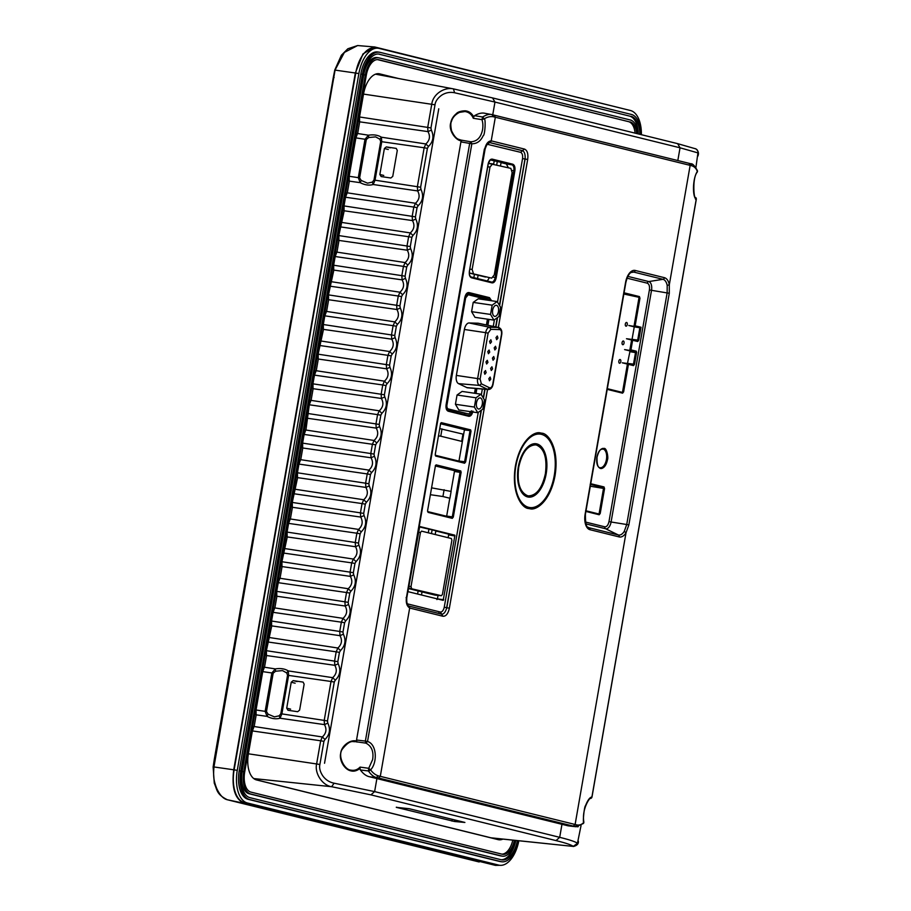 <?xml version="1.0" encoding="UTF-8"?>
<svg xmlns="http://www.w3.org/2000/svg" width="911" height="911" viewBox="0 0 911 911"><rect width="100%" height="100%" fill="white"/><g stroke="black" fill="none" stroke-linecap="round" stroke-linejoin="round"><path stroke-width="1.37" d="M438.76 108.796L324.532 763.27M227.238 799.721L227.351 799.756C223.389 798.867 219.881 795.166 216.795 788.641C213.322 779.862 213.322 775.546 213.948 766.96L335.077 70.033L344.381 52.405L357.636 45.55L374.763 46.985L362.942 53.954L355.336 73.005L233.728 769.784C231.508 788.015 234.981 799.186 244.137 803.286L495.447 865.382L499.911 865.302M479.209 861.965L227.351 799.756L244.137 803.286M629.991 110.402L374.763 46.985M492.213 159.129L512.768 164.208C514.601 165.028 515.296 167.271 514.852 170.926L496.222 277.696C495.402 281.26 494.024 282.991 492.054 282.877L471.511 277.798C469.666 276.978 468.971 274.735 469.416 271.079L488.045 164.333C488.854 160.78 490.243 159.049 492.213 159.129A0.752 0.638 103.9 0 1 491.439 159.778L511.993 164.857A0.752 0.638 103.9 0 1 511.993 164.857A5.284 2.813 -81.7 0 1 513.827 170.733L495.185 277.513A5.284 2.813 -81.7 0 1 491.724 282.068A5.284 2.813 -81.7 0 1 491.712 282.068L491.61 282.046A0.752 0.638 -76.1 0 0 491.541 282.034L471.112 276.99M497.508 302.122L522.561 158.571C522.914 155.269 522.265 153.185 520.614 152.319L487.043 144.223M407.194 603.799L440.377 612.055C442.154 612.078 443.452 610.472 444.249 607.238L478.264 412.387M472.934 411.123C472.137 414.653 470.748 416.373 468.778 416.293L448.223 411.214C446.379 410.394 445.684 408.162 446.128 404.507L464.769 297.726C465.567 294.196 466.956 292.477 468.926 292.556L489.48 297.635L491.598 300.755M407.991 591.307L419.709 526.501L454.828 535.178M454.908 535.531L443.19 600.349L408.071 591.672M438.054 595.395L437.439 598.926L443.714 599.7L443.19 600.349M419.185 527.15L419.709 526.501M441.311 422.636L470.714 429.901M435.253 455.249A0.752 0.638 103.9 0 1 435.754 456.092L435.287 454.452M471.044 430.983L465.646 461.923L464.599 463.221A0.752 0.638 -76.1 0 0 464.154 462.389L464.154 462.389A0.752 0.638 -76.1 0 0 464.098 462.378L435.31 455.261M427.726 511.595L427.601 511.561A0.752 0.638 103.9 0 1 428.113 512.392L427.578 510.741L435.447 465.68M461.171 472.035L453.314 517.061L452.266 518.359L428.113 512.392M436.118 464.861L460.841 470.964M465.646 461.923L464.086 462.378M489.366 142.515L489.48 142.526C488.285 142.093 486.827 144.28 485.107 149.051L406.796 597.718C406.522 602.444 407.194 605.223 408.823 606.043L409.859 608.07C406.932 606.373 405.782 602.888 406.431 597.605L406.067 597.662M406.431 597.605L484.379 148.994M484.743 148.948C486.018 143.779 488.171 141.091 491.211 140.875L495.333 117.234L493.284 116.733C490.22 116.289 487.214 116.984 484.242 118.829C485.939 118.578 485.016 135.614 483.149 135.728C480.735 141.08 476.965 143.779 471.841 143.801L367.532 741.486C377.029 744.196 377.461 762.826 370.618 769.863C372.69 772.835 375.23 774.828 378.247 775.842L380.297 776.343L409.677 608.024M481.407 410.144L446.811 607.728C445.49 612.112 443.771 614.253 441.641 614.151L442.894 616.246C445.957 616.462 448.11 613.775 449.362 608.218L487.544 389.475M520.614 152.319L522.527 150.691C524.508 151.659 525.374 154.449 525.123 159.026L527.674 159.493C528.391 153.788 527.31 150.304 524.44 149.062L491.587 140.943L489.594 142.549L491.587 140.943M585.864 523.882L605.644 528.767L618.341 534.973L589.121 527.754A12.207 6.479 -81.7 0 1 588.404 527.48C586.365 527.628 585.374 523.21 585.409 514.214L625.846 282.569C628.772 270.818 632.416 272.537 632.314 272.036A12.207 6.479 -81.7 0 1 633.749 272.082L662.969 279.313A12.207 6.479 -81.7 0 1 667.194 285.462L669.312 284.756C668.469 280.759 666.852 278.402 664.449 277.684L635.229 270.465A14.018 7.447 98.3 0 0 625.561 282.478L585.135 514.123A14.018 7.447 98.3 0 0 589.986 529.712L619.207 536.932A14.018 7.447 98.3 0 0 626.028 532.753L575.114 824.478L577.039 824.956C579.624 825.343 581.844 824.523 583.689 822.508C582.687 822.326 584.258 806.372 585.511 805.711C587.641 800.257 589.781 797.33 591.922 796.931L696.232 199.247C692.417 197.493 692.383 178.784 697.314 171.484C696.368 168.672 694.626 166.804 692.075 165.859L690.151 165.369L669.312 284.756L669.289 293.285L628.852 524.93L626.028 532.753L624.286 531.329A12.207 6.479 -81.7 0 1 618.341 534.973A1.879 1.594 103.9 0 1 619.207 536.932M529.951 508.759C535.896 510.729 550.164 501.87 555.027 475.747C559.525 448.314 548.217 433.192 541.794 433.192A38.273 20.327 98.3 0 0 540.496 432.953C534.552 430.983 520.283 439.842 515.421 465.965C510.934 493.398 522.231 508.52 528.653 508.52A38.273 20.327 98.3 0 0 529.951 508.759M522.527 150.691L524.44 149.062M522.561 158.571L525.123 159.026L499.627 305.652M497.554 317.529L495.914 326.947M485.051 389.259L483.468 398.289M444.249 607.238L449.362 608.218M441.767 614.185L408.88 606.066L441.744 614.173M528.517 495.891C536.533 495.55 542.159 488.148 545.393 473.686C547.283 458.096 544.322 448.554 536.488 445.046L535.611 444.887C527.594 445.24 521.969 452.642 518.746 467.104C516.844 482.693 519.817 492.236 527.64 495.732L528.517 495.891M378.452 777.971L573.27 826.106L575.114 824.478L380.297 776.343L378.452 777.971L369.467 776.741L568.236 825.856L576.094 826.744L583.382 823.487A1.879 1.879 0 0 0 583.837 821.995L583.689 822.508M697.314 171.484L697.245 172.111A1.879 1.879 0 0 0 697.382 170.608C694.66 165.7 692.508 163.422 690.925 163.786L494.274 115.196M696.232 199.247L695.48 199.213L696.232 199.247L694.934 197.163M590.294 798.514L590.305 798.514C590.43 796.886 581.582 808.49 583.837 821.995M589.975 798.514L591.922 796.931M628.852 524.93L626.722 524.52L624.286 531.329M667.194 285.462L667.148 292.875L626.722 524.52L611.087 522.003L651.513 290.358A7.903 4.202 98.3 0 0 648.78 281.567L627.861 276.397M494.126 115.162L495.333 117.234L690.151 165.369L689.023 163.32L492.122 114.661C489.731 113.852 486.565 114.627 482.625 116.984L484.242 118.829L481.93 119.648C482.91 122.427 483.137 125.695 482.602 129.464C481.042 137.367 477.125 141.478 470.828 141.786L471.841 143.801L469.677 143.414L365.368 741.087L367.532 741.486L365.88 743.137C371.586 746.007 373.84 751.473 372.645 759.523L368.727 768.303L370.618 769.863L368.465 771.082C371.267 774.942 373.931 777.072 376.448 777.482L378.247 775.842M369.331 770.888L368.42 770.957L368.727 768.303L360.05 767.108C357.408 769.818 354.333 770.82 350.815 770.114L351.145 770.911C344.312 769.749 338.983 759.968 340.691 753.374C341.283 745.95 350.382 739.242 356.36 741.053L461.103 140.841C455.022 140.032 448.371 129.817 450.751 122.837C451.378 119.273 453.268 116.209 456.388 113.624C458.529 110.926 465.441 110.561 466.318 110.983C469.484 111.597 471.955 113.59 473.731 116.938L474.563 115.686C478.56 113.317 482.124 112.554 485.244 113.363M350.837 770.114L350.849 770.125C344.404 769.897 336.956 755.39 342.707 748.683C350.61 738.901 353.297 742.249 354.971 741.611L365.88 743.137L365.368 741.087L356.588 740.017M474.563 115.686L482.625 116.984L481.93 119.648L473.287 118.282L473.731 116.938M460.977 141.9L469.677 143.414L470.828 141.786L461.228 140.135M462.002 140.237L460.784 140.043L462.002 140.237L461.421 140.909M489.48 142.526L487.795 144.2M695.902 167.499L697.94 152.9L680.039 147.798L677.818 160.541M578.246 826.664L577.289 826.778M576.094 826.744L568.236 825.856M561.985 824.227L559.696 837.334C569.785 839.817 575.706 841.821 577.437 843.324L581.059 825.514M492.68 115.173L494.969 102.066L454.6 92.763C449.886 91.829 445.536 92.66 441.55 95.279C437.553 98.263 435.378 101.44 435.014 104.788L430.96 127.961L431.324 130.102C434.183 136.297 433.237 141.752 428.466 146.455L427.407 148.334L420.62 187.267L420.973 189.408C423.831 195.603 422.886 201.058 418.115 205.761L417.056 207.628L415.439 216.909L415.803 219.061C418.661 225.256 417.705 230.699 412.945 235.414L411.886 237.281L410.269 246.562L410.622 248.703C413.492 254.898 412.535 260.352 407.764 265.055L406.716 266.934L405.088 276.215L405.452 278.356C408.31 284.551 407.365 290.005 402.594 294.709L401.535 296.576L399.918 305.868L400.271 308.009C403.14 314.204 402.184 319.659 397.424 324.362L396.365 326.229L394.736 335.51L395.101 337.662C397.959 343.857 397.014 349.3 392.242 354.015L391.183 355.882L389.566 365.163L389.919 367.304C392.789 373.499 391.832 378.953 387.073 383.656L386.013 385.535L384.396 394.816L384.749 396.957C387.608 403.152 386.663 408.606 381.891 413.309L380.832 415.177L379.215 424.469L379.58 426.61C382.438 432.805 381.493 438.259 376.721 442.962L375.662 444.83L374.045 454.111L374.398 456.263C377.279 462.424 376.323 467.878 371.54 472.615L370.492 474.483L368.864 483.764L369.228 485.905C372.098 492.077 371.153 497.531 366.37 502.257L365.311 504.136L363.694 513.417L364.047 515.558C366.928 521.73 365.971 527.173 361.2 531.91L360.141 533.778L358.513 543.07L358.877 545.211C361.747 551.371 360.802 556.826 356.019 561.563L354.96 563.431L353.343 572.712L353.696 574.864C356.577 581.024 355.62 586.479 350.849 591.216L349.79 593.084L348.173 602.365L348.526 604.505C351.395 610.677 350.45 616.132 345.668 620.858L344.609 622.737L342.991 632.018L343.356 634.158C346.226 640.331 345.269 645.774 340.498 650.511L339.439 652.378L337.822 661.671L338.175 663.812C341.056 669.972 340.099 675.427 335.316 680.164L334.269 682.032L327.47 720.965L327.823 723.106C330.704 729.278 329.748 734.733 324.976 739.459L323.917 741.338L319.875 764.511C319.112 767.893 320.068 771.663 322.745 775.796C325.591 779.77 329.383 782.242 334.098 783.198L374.626 791.602L559.696 837.334L556.006 840.591C565.902 843.039 571.641 844.987 573.213 846.41L491.826 837.949A22.764 12.094 98.3 0 1 490.949 837.801L255.638 779.657M369.467 776.741C366.313 776.104 363.284 773.849 360.369 769.966L360.027 768.451C356.873 770.82 353.912 771.628 351.145 770.911L350.815 770.114L351.145 770.911M368.42 770.957L360.369 769.966M604.779 526.809C606.726 526.945 608.127 525.203 608.981 521.593L611.087 522.003A7.903 4.202 98.3 0 1 605.644 528.767A1.879 1.594 103.9 0 1 604.779 526.809L585.386 522.014M669.289 293.285L649.406 289.96C649.85 286.316 649.156 284.061 647.3 283.184L627.053 278.185M464.917 111.541L465.737 111.666C469.233 112.44 471.75 114.638 473.287 118.282M407.559 603.947L407.536 604.608M335.316 680.164L332.674 677.67L288.286 670.906C284.801 668.742 280.474 668.07 275.338 668.913L264.27 667.194M334.269 682.032L331.012 681.474L332.674 677.67C336.603 674.072 337.321 669.961 334.827 665.326L334.565 661.113L266.388 650.682M338.175 663.812L334.827 665.326L266.354 655.51M340.498 650.511L337.856 648.017L269.451 637.541M339.439 652.378L336.182 651.82L337.856 648.017C341.773 644.43 342.49 640.308 340.008 635.673L339.735 631.46L271.558 621.029M343.356 634.158L340.008 635.673L271.535 625.868M345.668 620.858L343.026 618.364L274.621 607.888M344.609 622.737L341.352 622.179L343.026 618.364C346.954 614.777 347.672 610.666 345.178 606.02L344.916 601.807L276.728 591.376M348.526 604.505L345.178 606.02L276.705 596.215M350.849 591.216L348.196 588.722L279.802 578.246M349.79 593.084L346.533 592.526L348.196 588.722C352.124 585.124 352.842 581.013 350.359 576.378L350.086 572.154L281.909 561.723M353.696 574.864L350.359 576.378L281.886 566.562M356.019 561.563L353.377 559.069L284.972 548.593M354.96 563.431L351.703 562.873L353.377 559.069C357.294 555.471 358.012 551.36 355.529 546.725L355.256 542.512L287.079 532.081M358.877 545.211L355.529 546.725L287.056 536.909M361.2 531.91L358.547 529.416L290.142 518.94M360.141 533.778L356.884 533.22L358.547 529.416C362.476 525.829 363.193 521.707 360.699 517.072L360.437 512.859L292.26 502.428M364.047 515.558L360.699 517.072L292.237 507.268M366.37 502.257L363.728 499.763L295.323 489.287M365.311 504.136L362.054 503.578L363.728 499.763C367.645 496.176 368.363 492.065 365.88 487.419L365.607 483.206L297.43 472.775M369.228 485.905L365.88 487.419L297.407 477.615M371.54 472.615L368.898 470.122L300.493 459.645M370.492 474.483L367.235 473.925L368.898 470.122C372.827 466.523 373.544 462.412 371.05 457.777L370.788 453.553L302.611 443.122M374.398 456.263L371.05 457.777L302.577 447.961M376.721 442.962L374.079 440.469L305.675 429.992M375.662 444.83L372.405 444.272L374.079 440.469C378.019 436.847 378.737 432.736 376.232 428.124L375.958 423.911L307.781 413.48M379.58 426.61L376.232 428.124L307.759 418.308M381.891 413.309L379.249 410.815L310.845 400.339M380.832 415.177L377.575 414.619L379.249 410.815C383.201 407.194 383.918 403.083 381.402 398.471L381.14 394.258L312.951 383.827M384.749 396.957L381.402 398.471L312.928 388.667M387.073 383.656L384.419 381.162L316.026 370.686M386.013 385.535L382.757 384.977L384.419 381.162C388.371 377.541 389.088 373.43 386.583 368.818L386.31 364.605L318.133 354.174M389.919 367.304L386.583 368.818L318.11 359.014M392.242 354.015L389.601 351.521L321.196 341.044M391.183 355.882L387.927 355.324L389.601 351.521C393.541 347.9 394.269 343.777 391.753 339.177L391.479 334.952L323.303 324.521M395.101 337.662L391.753 339.177L323.28 329.361M397.424 324.362L394.77 321.868L326.366 311.391M396.365 326.229L393.108 325.671L394.77 321.868C398.722 318.246 399.439 314.136 396.923 309.524L396.661 305.31L328.484 294.879M400.271 308.009L396.923 309.524L328.461 299.708M402.594 294.709L399.952 292.215L331.547 281.738M401.535 296.576L398.278 296.018L399.952 292.215C403.892 288.593 404.609 284.483 402.104 279.871L401.831 275.657L333.654 265.226M405.452 278.356L402.104 279.871L333.631 270.066M407.764 265.055L405.122 262.562L336.717 252.085M406.716 266.934L403.459 266.376L405.122 262.562C409.073 258.94 409.791 254.829 407.274 250.218L407.012 246.004L338.835 235.573M410.622 248.703L407.274 250.218L338.801 240.413M412.945 235.414L410.303 232.92L341.898 222.443M411.886 237.281L408.629 236.723L410.303 232.92C414.243 229.299 414.96 225.176 412.455 220.576L412.182 216.351L344.005 205.92M415.803 219.061L412.455 220.576L343.982 210.76M418.115 205.761L415.473 203.267L347.068 192.79M417.056 207.628L413.799 207.07L415.473 203.267C419.424 199.646 420.142 195.535 417.625 190.923L417.363 186.709L375.036 180.196L373.18 184.512L417.625 190.923L420.973 189.408M428.466 146.455L425.824 143.961L381.436 137.208C377.963 135.067 373.647 134.407 368.488 135.204L357.419 133.484M427.407 148.334L424.15 147.776L425.824 143.961C429.764 140.34 430.493 136.229 427.976 131.617L427.703 127.403L359.526 116.972M431.324 130.102L427.976 131.617L359.503 121.812M697.883 156.134C699.044 153.355 698.395 150.953 695.958 148.914L677.636 143.653L680.039 147.798L494.969 102.066L492.566 97.921L453.427 88.879L375.537 74.167M454.6 92.763L453.427 88.879C444.352 86.818 432.93 94.129 431.757 104.23L427.703 127.403L430.96 127.961M356.975 742.055L356.668 741.121M360.027 768.451L360.05 767.108M319.875 764.511L316.618 763.953C314.432 773.097 322.187 785.35 331.638 786.717L370.925 794.859L556.006 840.591M324.976 739.459L322.323 736.965L253.918 726.488M323.917 741.338L320.661 740.78L322.323 736.965C326.252 733.378 326.969 729.267 324.475 724.621L324.214 720.407L327.47 720.965M327.823 723.106L324.475 724.621L280.03 718.221L279.21 715.795L274.427 716.877L268.073 714.167L266.479 711.571L273.175 673.183L275.566 671.236L282.501 670.598L286.692 672.91L288.286 670.906L288.605 675.404L281.886 713.894L324.214 720.407L331.012 681.474L287.546 675.256L280.827 713.746L279.21 715.795M590.738 483.718L604.027 486.941L604.551 488.615L600.212 513.474L599.176 514.761L585.898 511.424M607.455 459.77C606.441 464.69 604.494 467.616 601.613 468.527L600.44 468.482C597.343 467.001 596.17 463.232 596.921 457.163C597.912 452.243 599.859 449.328 602.752 448.406L603.936 448.451C606.783 447.449 608.582 457.937 607.455 459.77M624.058 292.795L639.442 296.587L639.955 298.261L638.93 298.079L634.124 325.591L641.002 327.231L639.841 327.778L637.7 340.042L637.176 340.68L632.109 339.427A0.752 0.638 103.9 0 1 632.53 339.701L631.596 340.076L629.865 349.961M627.394 364.161L622.589 391.684L623.625 391.878L622.577 393.165A0.752 0.638 -76.1 0 0 622.065 392.334L607.318 388.69M636.641 352.215L634.523 364.32L633.487 365.607L632.974 364.776L627.816 363.5M641.002 327.231L638.736 340.224L637.689 341.511L632.621 340.258L630.902 350.154M454.521 821.506L396.296 807.351L409.233 808.706L464.895 822.451L454.521 821.506L454.748 819.946M464.895 822.451L464.314 822.314M396.319 807.226L396.911 807.271M303.112 682.123L304.137 684.15L299.617 710.09L297.681 711.707L288.001 710.273L286.714 708.177L291.235 682.225L293.171 680.619L302.987 682.077M337.822 661.671L334.565 661.113L336.182 651.82L267.902 641.982M342.991 632.018L339.735 631.46L341.352 622.179L273.072 612.329L274.963 607.364L276.819 596.728L276.739 591.307L278.254 582.641L280.132 577.711L281.989 567.075L281.92 561.666L287.159 537.422L287.09 532.013L288.605 523.335L290.484 518.405L292.34 507.769L292.272 502.36L297.51 478.127L297.441 472.707L298.956 464.041L300.835 459.11L302.691 448.474L302.623 443.065L304.126 434.388L306.005 429.457L309.307 404.735L311.186 399.804L313.042 389.168L312.963 383.759L314.477 375.093L316.356 370.162L318.212 359.526L318.144 354.106L323.382 329.873L323.314 324.464L324.828 315.787L326.707 310.856L328.564 300.22L328.495 294.811L333.733 270.567L333.665 265.158L335.18 256.492L337.059 251.561L338.915 240.925L338.846 235.505L344.085 211.272L344.016 205.863L345.531 197.186L347.41 192.255L349.266 181.619L349.186 176.21L355.882 137.891L365.004 139.258L368.488 135.204L368.704 137.527L375.651 136.889L379.841 139.201L381.436 137.208L381.755 141.695L375.036 180.196L373.977 180.048L372.348 182.098L367.566 183.168L361.211 180.458L359.629 177.861L366.324 139.474L368.704 137.527M348.173 602.365L344.916 601.807L346.533 592.526L278.254 582.687M353.343 572.712L350.086 572.154L351.703 562.873L283.423 553.034M358.513 543.07L355.256 542.512L356.884 533.22L288.605 523.381M363.694 513.417L360.437 512.859L362.054 503.578L293.775 493.728M368.864 483.764L365.607 483.206L367.235 473.925L298.945 464.086M374.045 454.111L370.788 453.553L372.405 444.272L304.126 434.433M379.215 424.469L375.958 423.911L377.575 414.619L309.296 404.78M384.396 394.816L381.14 394.258L382.757 384.977L314.477 375.127M389.566 365.163L386.31 364.605L387.927 355.324L319.647 345.485M394.736 335.51L391.479 334.952L393.108 325.671L324.828 315.832M399.918 305.868L396.661 305.31L398.278 296.018L329.998 286.179M405.088 276.215L401.831 275.657L403.459 266.376L335.168 256.526M410.269 246.562L407.012 246.004L408.629 236.723L340.35 226.885M415.439 216.909L412.182 216.351L413.799 207.07L345.52 197.231M349.152 181.107L360.198 182.667C364.776 185.058 369.103 185.673 373.18 184.512L372.348 182.098M420.62 187.267L417.363 186.709L424.15 147.776L380.696 141.558L373.977 180.048M396.251 148.413L397.287 150.44L392.755 176.392L390.819 177.998L381.151 176.563L379.853 174.468L384.385 148.527L386.321 146.91L396.126 148.379M248.384 753.807L316.618 763.953L320.661 740.78L252.381 730.929L254.26 725.965L256.116 715.329L256.048 709.908L262.732 671.589L264.611 666.658L266.467 656.022L266.399 650.613L271.637 626.369L271.569 620.96L273.084 612.294M256.014 714.816L267.06 716.376C271.649 718.733 275.976 719.348 280.03 718.221L281.886 713.894L280.827 713.746M590.191 484.356L590.966 483.707M586.103 511.538L585.591 510.695M599.176 514.761L598.664 513.929L599.176 514.761L598.664 513.929L586.012 510.798L598.721 513.941M600.212 513.474L598.664 513.929M604.551 488.615L603.515 488.421L599.176 513.28M604.027 486.941L603.515 488.421L590.294 486.223M639.442 296.587L638.93 298.079M628.328 364.332L633.487 365.607L632.974 364.776L627.372 364.081M634.523 364.32L627.349 364.07L629.979 351.293M637.689 341.511L637.176 340.68L637.689 341.511M638.736 340.224L632.063 339.336L634.25 326.844L639.841 327.778L634.386 326.434L635.149 325.785L639.955 298.261M448.132 537.718L448.69 534.495M448.611 534.916L454.84 535.953M435.196 534.518L435.857 530.737L419.254 526.888M448.611 534.142L435.822 530.976M440.537 423.285L469.939 430.55M453.314 517.061L451.799 517.539A0.752 0.638 -76.1 0 0 451.765 517.528M435.344 465.51L460.078 471.613M262.721 671.623L271.854 672.967L275.338 668.913L275.566 671.236M359.629 177.861L358.296 177.656L360.198 182.667L361.211 180.458M366.324 139.474L365.004 139.258L358.296 177.656L349.175 176.279M266.479 711.571L265.147 711.354L267.06 716.376L268.073 714.167M273.175 673.183L271.854 672.967L265.147 711.354L256.037 709.976M635.149 325.785L634.124 325.591L634.386 326.434L628.795 325.5L634.25 326.844M623.921 293.593L638.668 297.237L623.841 294.025M628.146 363.546L622.281 362.817L627.349 364.07L627.861 363.432L627.349 364.07M629.911 351.68L635.502 352.614M629.991 350.929L624.593 349.596L630.412 350.564M632.109 339.427L626.483 338.733L631.551 339.985L632.063 339.336M464.041 414.414L465.065 413.332M484.538 298.774L483.058 297.339L467.161 293.41M487.328 280.987L489.344 277.73M508.349 167.761L506.345 163.912L501.073 162.602M500.515 165.813L501.107 162.363L490.448 159.983M438.51 613.376L439.318 611.805M453.052 535.657L453.211 534.78M428.899 529.268L428.284 532.81M408.47 588.552L418.138 590.943L417.602 594.029M421.497 594.985L422.032 591.899L435.002 595.111L441.368 595.703L408.561 588.05M437.439 598.926L436.927 599.563M440.594 423.752L464.325 429.605M464.405 429.969L458.973 461.034L464.61 461.74L470.008 430.789M458.461 461.683L458.973 461.034M464.599 463.221L435.64 456.047M454.532 471.033L450.979 491.382M449.783 498.249L446.675 516.07L452.3 516.879L460.146 471.841M435.401 465.965L454.452 470.68M477.535 278.572L478.127 275.224L485.517 277.046M469.37 273.061L474.437 274.313L473.845 277.661M494.229 160.917L493.66 164.128M431.472 533.595L432.133 529.826M286.692 672.91L287.546 675.256M379.841 139.201L380.696 141.558M496.711 164.88L497.315 161.429M408.868 586.285L411.009 586.604L420.461 532.468L418.32 532.149M420.461 532.468L421.531 531.136L451.355 538.515L451.89 540.234L442.439 594.371L441.425 595.714L435.071 595.122M418.138 590.943L422.032 591.899M470.053 430.573L464.268 429.935M454.464 471.454L460.055 472.388M488.387 163.365L510.832 168.364L512.13 172.555L494.263 274.917L491.678 278.14L469.37 272.913M474.437 274.313L478.127 275.224M469.882 269.121L472.149 269.451L490.004 167.089L487.738 166.759M411.009 586.604L411.544 588.335M492.6 163.866L490.004 167.089M472.149 269.451L473.447 273.63M501.927 854.131A18.072 9.6 98.3 0 0 512.802 840.147M635.104 133.143A18.072 9.6 98.3 0 0 628.499 121.63L377.507 59.614M502.883 839.111A23.549 12.503 -81.7 0 1 498.738 839.76A23.549 12.503 -81.7 0 1 498.101 839.635L256.526 779.941A23.549 12.503 -81.7 0 1 248.396 753.761L252.381 730.895M355.882 137.891L357.75 132.96L359.606 122.325L359.538 116.904L363.535 94.038A23.549 12.503 -81.7 0 1 379.124 73.757A23.549 12.503 -81.7 0 1 379.762 73.882L398.449 78.494M514.396 840.318A18.072 9.6 -81.7 0 1 502.735 854.313A18.072 9.6 -81.7 0 1 502.257 854.222L250.946 792.115A18.072 9.6 -81.7 0 1 244.695 772.016L366.302 75.237A18.072 9.6 -81.7 0 1 378.27 59.659A18.072 9.6 -81.7 0 1 378.76 59.762L377.78 59.614M628.499 121.63L378.76 59.762M630.07 121.858A18.072 9.6 -81.7 0 1 636.698 133.53M379.762 73.882L378.486 73.689M493.557 838.507A23.549 12.503 98.3 0 0 494.502 838.234M637.78 133.803A19.962 10.602 98.3 0 0 630.401 120.001L379.078 57.905A19.962 10.602 98.3 0 0 378.543 57.803A19.962 10.602 98.3 0 0 365.334 74.998L243.727 771.776A19.962 10.602 98.3 0 0 250.616 793.971L501.927 856.067A19.962 10.602 98.3 0 0 502.473 856.181A19.962 10.602 98.3 0 0 515.398 840.42M378.543 57.803L376.972 57.564A19.962 10.602 98.3 0 0 363.751 74.77L242.144 771.549A19.962 10.602 98.3 0 0 249.045 793.743L500.355 855.839A19.962 10.602 98.3 0 0 500.891 855.941L502.473 856.181M638.304 133.928A23.72 12.595 98.3 0 0 629.467 116.061L378.304 54M501.13 859.733A23.72 12.595 98.3 0 0 515.82 840.466M629.467 116.061L378.441 54.011M631.038 116.301A23.72 12.595 -81.7 0 1 639.886 134.316M517.414 840.625A23.72 12.595 -81.7 0 1 501.927 859.904A23.72 12.595 -81.7 0 1 501.289 859.779L249.967 797.672A23.72 12.595 -81.7 0 1 241.768 771.298L363.387 74.52A23.72 12.595 -81.7 0 1 379.09 54.068A23.72 12.595 -81.7 0 1 379.728 54.193M640.923 134.577A25.61 13.597 98.3 0 0 631.369 114.444L380.058 52.348A25.61 13.597 98.3 0 0 379.363 52.212A25.61 13.597 98.3 0 0 362.407 74.269L240.8 771.059A25.61 13.597 98.3 0 0 249.648 799.528L500.959 861.624A25.61 13.597 98.3 0 0 501.654 861.76A25.61 13.597 98.3 0 0 518.416 840.739M379.363 52.212L377.78 51.984A25.61 13.597 98.3 0 0 360.824 74.042L239.217 770.82A25.61 13.597 98.3 0 0 248.065 799.3L499.387 861.396A25.61 13.597 98.3 0 0 500.071 861.533L501.654 861.76M641.39 134.691A29.368 15.601 98.3 0 0 630.435 110.504L379.124 48.408A29.368 15.601 98.3 0 0 378.327 48.249A29.368 15.601 98.3 0 0 358.877 73.563L237.27 770.342A29.368 15.601 98.3 0 0 247.428 803.001L498.738 865.108A29.368 15.601 98.3 0 0 499.524 865.256A29.368 15.601 98.3 0 0 518.826 840.773M378.327 48.249L375.173 47.793A29.368 15.601 98.3 0 0 355.723 73.096L234.116 769.875A29.368 15.601 98.3 0 0 244.262 802.545L495.573 864.641A29.368 15.601 98.3 0 0 496.37 864.801L499.524 865.256M495.994 337.605L497.292 335.988L497.953 338.083L496.654 339.689L495.994 337.605M489.571 341.363L490.87 339.757L491.519 341.853L490.22 343.458L489.571 341.363M494.206 347.865L495.504 346.26L496.153 348.344L494.855 349.961L494.206 347.865M487.784 351.635L489.082 350.018L489.731 352.113L488.433 353.73L487.784 351.635M492.418 358.137L493.716 356.52L494.366 358.615L493.067 360.232L492.418 358.137M485.984 361.895L487.283 360.289L487.932 362.384L486.633 363.99L485.984 361.895M490.619 368.397L491.917 366.791L492.578 368.887L491.28 370.492L490.619 368.397M488.831 378.669L490.129 377.052L490.778 379.147L489.48 380.764L488.831 378.669M484.196 372.166L485.495 370.549L486.144 372.645L484.846 374.262L484.196 372.166M492.635 310.127C493.409 306.813 494.707 305.196 496.529 305.287C498.237 306.073 498.886 308.157 498.488 311.562C497.713 314.876 496.415 316.493 494.593 316.402C492.885 315.616 492.236 313.532 492.635 310.127M476.476 402.742C477.239 399.428 478.537 397.822 480.37 397.902C482.067 398.688 482.728 400.783 482.318 404.188C481.555 407.502 480.256 409.107 478.423 409.028C476.726 408.242 476.066 406.147 476.476 402.742M499.957 329.623C501.278 330.169 501.779 331.798 501.46 334.474L492.794 384.123C492.111 386.924 491.029 388.132 489.537 387.767L481.361 383.816L480.108 379.056L488.125 333.119L490.87 329.338L499.957 329.623M489.606 300.471A3.769 2.004 98.3 0 0 488.774 299.821L468.22 294.743L465.623 297.965L446.994 404.746A3.769 2.004 98.3 0 0 448.292 408.937L468.846 414.015L471.442 410.793M474.506 393.245L475.337 388.45M486.428 324.954L487.431 319.157M477.774 412.729L458.837 409.961L455.432 404.279L457.049 395.021L462.071 391.423L481.019 394.201L484.424 399.872L482.807 409.141L477.774 412.729L474.369 407.058L475.986 397.788L457.049 395.021M493.944 320.114L474.995 317.335L471.591 311.664L473.208 302.395L478.229 298.808L497.178 301.575L500.583 307.258L498.966 316.516L493.944 320.114L490.539 314.432L492.156 305.174L497.178 301.575M458.54 383.633L467.149 387.733A7.527 3.997 -81.7 0 0 467.48 387.79L488.25 389.532A6.24 3.314 -81.7 0 1 487.613 389.361L479.437 385.41L458.54 383.633A7.527 3.997 -81.7 0 1 456.365 375.412L464.394 329.475A7.527 3.997 -81.7 0 1 469.131 322.961L477.945 323.211A7.527 3.997 -81.7 0 1 478.321 323.257A7.527 3.997 -81.7 0 1 478.685 323.359M467.491 294.822L466.113 294.481M466.147 294.447L468.015 294.72M446.436 408.732L468.846 414.015M465.623 297.965L464.861 297.863M455.432 404.279L474.369 407.058M475.986 397.788L481.019 394.201M473.208 302.395L492.156 305.174M471.591 311.664L490.539 314.432M431.575 487.852L451.116 491.428L449.932 498.26L442.928 496.529L444.112 489.697M430.379 494.696L442.928 496.529M624.035 343.094A1.879 1.002 -81.7 0 1 622.794 344.711A1.879 1.002 -81.7 0 1 622.088 342.604A1.879 1.002 -81.7 0 1 623.34 340.987A1.879 1.002 -81.7 0 1 624.035 343.094M439.74 428.614L462.959 434.114L461.695 441.368L440.765 436.187L442.029 428.944M438.476 435.857L440.765 436.187M627.269 324.555A1.879 1.002 -81.7 0 1 626.028 326.184A1.879 1.002 -81.7 0 1 625.322 324.077A1.879 1.002 -81.7 0 1 626.574 322.46A1.879 1.002 -81.7 0 1 627.269 324.555M620.801 361.621A1.879 1.002 -81.7 0 1 619.56 363.25A1.879 1.002 -81.7 0 1 618.854 361.143A1.879 1.002 -81.7 0 1 620.106 359.515A1.879 1.002 -81.7 0 1 620.801 361.621M215.076 759.523L214.279 759.444L333.301 77.492L334.098 77.56M335.555 70.17L355.336 73.005M233.728 769.784L213.948 766.96M478.571 861.829L227.306 799.744C216.362 794.267 217.308 790.042 214.267 783.221L213.14 766.994L214.279 759.444M481.338 394.748L482.34 389.043M493.272 326.4L494.422 319.761M488.945 319.374L487.92 325.273M476.874 388.576L476.02 393.472M435.242 454.418L440.639 423.467M512.768 164.208A0.752 0.638 103.9 0 1 512.005 164.857L506.345 163.912M514.852 170.926L512.176 170.494M496.222 277.696L493.352 277.24M492.054 282.877A0.752 0.638 -76.1 0 0 491.61 282.046L471.055 276.967A0.752 0.638 -76.1 0 0 471.01 276.955M471.511 277.798A0.752 0.638 -76.1 0 0 471.055 276.967C469.529 275.896 469.017 273.949 469.529 271.114L469.416 271.079M469.416 271.114L488.171 164.333C489.959 160.017 491.006 158.48 491.314 159.755A5.284 2.813 -81.7 0 1 491.336 159.755A5.284 2.813 -81.7 0 1 491.439 159.778L491.245 159.744M468.926 292.556A0.752 0.638 103.9 0 1 468.163 293.205L488.706 298.284A0.752 0.638 103.9 0 1 488.706 298.284A5.284 2.813 -81.7 0 1 490.471 300.596M489.48 297.635A0.752 0.638 103.9 0 1 488.717 298.284L483.058 297.339M468.778 416.293A0.752 0.638 -76.1 0 0 468.254 415.462L447.825 410.417M448.223 411.214A0.752 0.638 -76.1 0 0 447.722 410.383M452.266 518.359A0.752 0.638 -76.1 0 0 451.822 517.539L427.658 511.572M409.859 608.081L442.894 616.246M498.363 327.47L527.674 159.493M515.877 466.09A37.078 19.689 -81.7 0 1 541.43 434.342A37.078 19.689 -81.7 0 1 554.241 475.576A37.078 19.689 -81.7 0 1 528.699 507.325A37.078 19.689 -81.7 0 1 515.877 466.09M587.846 527.127L589.121 527.754A1.879 1.594 103.9 0 1 589.986 529.712M631.118 272.503L633.749 272.082A1.879 1.594 -76.1 0 0 635.229 270.465M647.3 283.184A1.879 1.594 -76.1 0 1 648.78 281.567L662.969 279.313A1.879 1.594 -76.1 0 0 664.449 277.684M489.742 142.56L522.663 150.691M518.291 466.979A26.943 14.303 98.3 0 0 527.606 496.928A26.943 14.303 98.3 0 0 546.167 473.857A26.943 14.303 98.3 0 0 536.852 443.908A26.943 14.303 98.3 0 0 518.291 466.979M577.039 824.956L575.171 826.584L573.27 826.106M692.075 165.859L690.845 163.775M492.179 114.684L494.206 115.173M492.122 114.661L493.284 116.733M522.39 150.679L489.503 142.549M446.663 607.705L481.11 410.349M483.274 397.959L484.789 389.248M495.675 326.901L497.269 317.734M499.433 305.333L524.975 159.004M376.903 778.495L374.626 791.602L370.925 794.859M440.377 612.055L441.641 614.151L408.845 606.054M577.437 843.324L573.213 846.41L490.949 837.801M577.38 826.812L576.8 825.958M697.94 152.9C698.099 150.668 697.12 149.233 695.002 148.573M435.014 104.788L363.523 94.095M492.566 97.921L453.427 88.879M466.318 110.983L465.737 111.666M461.103 140.841L460.784 140.043C458.609 139.007 455.967 140.009 451.549 130.751C450.626 125.912 450.603 122.814 451.469 121.448C452.516 117.587 455.215 114.547 459.565 112.349L464.929 111.541M356.36 741.053L355.768 741.736M334.098 783.198L331.638 786.717L253.759 778.563M608.981 521.593L649.406 289.96M622.577 393.165L607.204 389.361M628.476 364.081L623.625 391.878M630.856 349.858L636.333 351.202M602.945 449.043A9.429 5.011 -81.7 0 1 602.968 449.055A9.429 5.011 -81.7 0 1 606.419 459.577A9.429 5.011 -81.7 0 1 600.235 467.707C597.923 467.901 596.853 464.405 597.024 457.197C599.734 447.7 601.659 449.624 602.923 449.043L602.968 449.055M677.636 143.653L492.84 97.989M590.601 484.458L603.264 487.59M635.605 352.033L633.498 364.127L627.861 363.432M630.082 350.496L635.559 351.851M471.704 411.84A5.284 2.813 -81.7 0 1 468.436 415.496A5.284 2.813 -81.7 0 1 468.425 415.496L447.768 410.394C446.242 409.324 445.741 407.376 446.242 404.541L464.883 297.76C466.671 293.444 467.719 291.907 468.026 293.171A5.284 2.813 -81.7 0 1 468.049 293.183A5.284 2.813 -81.7 0 1 468.163 293.205L467.958 293.171M487.909 319.226L486.895 325.056M475.815 388.496L474.973 393.313M452.22 819.319L451.958 821.096M297.077 681.576L293.171 680.619M291.235 682.225L295.141 683.193M290.609 709.134L286.714 708.177M390.215 147.878L386.321 146.91M384.385 148.527L388.28 149.495M383.759 175.436L379.853 174.468M488.376 163.376L492.339 163.832M501.927 856.067L500.355 855.839M250.616 793.971L249.045 793.743M243.727 771.776L242.144 771.549M365.334 74.998L363.751 74.77M360.824 74.042L362.407 74.269M500.959 861.624L499.387 861.396M249.648 799.528L248.065 799.3M240.8 771.059L239.217 770.82M355.723 73.096L358.877 73.563M498.738 865.108L495.573 864.641M247.428 803.001L244.262 802.545M237.27 770.342L234.116 769.875M477.945 323.211L498.408 327.505A6.24 3.314 -81.7 0 1 498.716 327.539L498.829 327.561C501.278 328.564 502.246 330.898 501.733 334.565L501.46 334.474M448.292 408.937L446.413 408.663M446.994 404.746L446.231 404.632M466.717 387.585L487.613 389.361L489.537 387.767M478.321 323.257L498.716 327.539A6.24 3.314 -81.7 0 1 498.784 327.55M469.131 322.961L489.583 327.254L498.408 327.505L499.695 329.588M464.394 329.475L485.654 332.652A6.24 3.314 -81.7 0 1 489.583 327.254L490.87 329.338M456.365 375.412L477.637 378.589L485.654 332.652L488.125 333.119M481.361 383.816L479.437 385.41A6.24 3.314 -81.7 0 1 477.637 378.589L480.108 379.056M488.25 389.532C490.756 389.418 492.361 387.642 493.067 384.214L492.794 384.123M333.301 77.492L334.781 69.988L341.374 55.252L347.843 48.773L357.636 45.55M689.023 163.32L690.925 163.786M590.305 798.514A1.879 1.879 0 0 0 591.991 796.966L696.3 199.293A1.879 1.879 0 0 0 695.628 197.493C694.125 201.001 691.882 178.214 697.245 172.111M491.701 114.581L484.8 113.271M578.326 841.16C578.736 843.734 577.107 845.51 573.452 846.49M492.714 97.955L677.784 143.687M622.133 392.345L607.318 388.678M637.199 340.691L632.177 339.439M493.067 384.214L501.733 334.565"/></g></svg>
